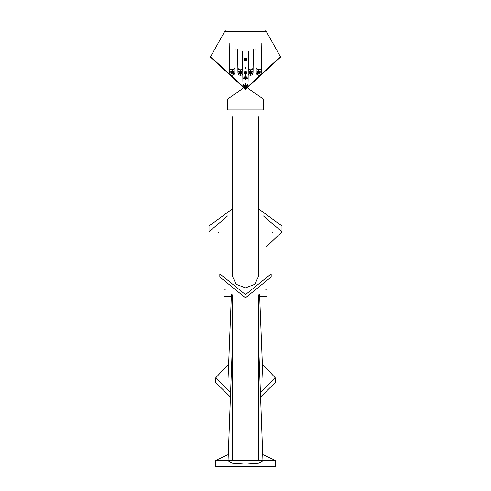<?xml version="1.0" encoding="UTF-8"?>
<svg xmlns="http://www.w3.org/2000/svg" width="491" height="491" viewBox="0 0 491 491"><rect width="100%" height="100%" fill="white"/><g stroke="black" fill="none" stroke-linecap="round" stroke-linejoin="round"><path stroke-width="0.74" d="M231.322 296.681L223.878 296.681L223.878 289.923L225.363 289.923M265.637 289.923L267.122 289.923L267.122 296.681L259.678 296.681M227.517 215.979L209.013 231.85L209.013 226.001L232.231 209.006M258.769 209.006L281.987 226.001L281.987 231.85L266.282 246.844M263.483 215.979L281.987 231.85M272.523 232.93L272.523 232.605M218.477 232.93L218.477 232.605M262.372 363.978L275.23 377.818L275.23 382.507L260.58 396.992M230.42 396.992L215.77 382.507L215.77 377.818L228.628 363.978M275.23 377.818L260.402 392.358M230.598 392.358L215.77 377.818M248.563 88.711L263.219 98.967L263.219 109.904L227.781 109.904L227.781 98.967L242.437 88.711M263.219 98.967L227.781 98.967M271.173 273.861L245.5 294.637L219.827 273.861L219.827 277.041L245.5 297.81L271.173 277.041L271.173 273.861M262.734 454.586L275.23 460.38L275.23 466.45L215.77 466.45L215.77 460.38L228.266 454.586M275.23 460.38L215.77 460.38M225.228 31.136L225.228 31.731L265.772 31.731L265.772 31.136L225.228 31.136L265.772 31.136M225.24 30.516L210.59 56.692L245.5 88.834L280.41 56.692L265.76 30.516M210.59 56.692L210.59 57.238L245.5 89.38L280.41 57.238L280.41 56.692M258.757 348.303L262.961 460.736L259.039 463.013L245.5 464.02L231.961 463.013L228.039 460.736L232.243 348.303M245.5 71.502L246.494 71.913L246.905 72.907L246.494 73.902L245.5 74.319L244.506 73.902L244.095 72.907L244.506 71.913L245.5 71.502L245.5 72.263L244.862 72.907L245.5 73.552L245.954 73.362L245.954 72.453L245.5 72.263L246.138 72.907L245.5 73.552L245.046 73.362L245.046 72.453L245.5 72.263L245.5 72.907M237.871 67.961L238.62 69.262L237.871 68.004L237.595 49.855M240.473 69.802L238.62 69.262L240.473 69.802L242.358 69.262M238.712 71.066L237.945 72.889L238.675 74.7L237.945 72.956L237.871 68.01M238.675 74.7L240.473 75.448L242.296 74.706L240.473 75.448L238.675 74.7M242.793 74.037L242.296 74.706M240.541 70.305L240.529 71.471L239.528 71.889L239.105 72.883L239.504 73.877L240.492 74.294L241.492 73.883L241.916 72.883L241.517 71.882L240.529 71.471L240.51 72.723L239.528 71.889M240.516 72.232L241.155 72.877L240.504 73.527L239.872 72.877L240.516 72.232L240.51 72.871M248.642 69.262L250.527 69.802L252.38 69.262L253.129 67.961L252.38 69.262L250.527 69.802M252.288 71.066L253.055 72.889L252.325 74.7L250.527 75.448L248.704 74.706L250.527 75.448L252.325 74.7L253.055 72.956L253.129 67.961M248.704 74.706L248.207 74.037M250.459 70.305L250.471 71.471L249.483 71.882L249.084 72.883L249.508 73.883L250.508 74.294L251.496 73.877L251.895 72.883L251.472 71.889L250.471 71.471L250.49 72.723L249.483 71.882M250.484 72.232L251.128 72.877L250.496 73.527L249.845 72.877L250.029 72.422L250.484 72.232L250.49 72.877L251.472 71.889M245.5 75.301L245.5 76.455L244.506 76.872L244.095 77.885L244.506 78.891L245.5 79.309L246.494 78.891L246.905 77.885L246.494 76.872L245.5 76.455L245.5 77.725L244.506 76.872M245.5 77.216L246.144 77.873L245.5 78.529L244.856 77.873L245.5 77.216L245.5 77.866M245.5 67.261L246.144 67.893L245.5 68.537L244.856 67.893L245.5 67.261L245.5 67.887M228.07 378.058L231.414 294.404M229.536 67.875L230.248 69.182L229.536 67.954L229.168 43.386M232.096 69.722L230.248 69.182L232.096 69.722L234.011 69.182L234.858 67.85L234.011 69.182M230.42 70.937L229.61 72.766L230.31 74.583L229.61 72.883L229.536 67.954M234.784 72.766L233.955 74.589L232.102 75.338L230.31 74.583L232.102 75.338L233.955 74.589L234.784 72.766L235.146 48.652M231.224 71.723L230.776 72.729L231.157 73.73L230.776 72.729L231.224 71.723L232.237 71.305L233.231 71.717L233.618 72.729L233.231 71.717M233.164 73.736L233.618 72.729L233.164 73.736L232.188 74.147M232.28 70.164L232.212 72.042L232.673 72.232L232.212 72.042L232.194 72.686M232.139 74.147L231.157 73.73M231.746 72.238L231.715 73.165L231.746 72.238L232.212 72.042M232.169 73.362L232.857 72.699L232.642 73.171L231.715 73.165M232.673 72.232L232.857 72.699M259.586 294.404L262.93 378.058M256.989 69.182L256.142 67.85L256.989 69.182L258.904 69.722L260.752 69.182L261.464 67.875L260.752 69.182L258.904 69.722M255.854 48.652L256.216 72.766L257.045 74.589L258.898 75.338L260.69 74.583L261.39 72.883L261.464 67.875M260.58 70.937L261.39 72.766L260.69 74.583L258.898 75.338L257.045 74.589L256.216 72.766M257.769 71.717L257.382 72.729L257.836 73.736L257.382 72.729L257.769 71.717L258.763 71.305L259.776 71.723L260.224 72.729L259.776 71.723M258.812 74.147L257.836 73.736M259.843 73.73L260.224 72.729L259.843 73.73L258.861 74.147M258.72 70.164L258.788 72.042L258.327 72.232L258.788 72.042L259.457 72.699L259.254 72.238M258.143 72.699L258.831 73.362L258.143 72.699L258.327 72.232M259.285 73.165L259.457 72.699L258.831 73.362M258.788 72.042L258.806 72.686M258.769 275.654L254.939 284.283L245.5 287.886L236.061 284.283L232.231 275.654M232.231 275.739L236.061 284.283M254.939 284.283L258.769 275.739M242.842 77.253L243.622 78.609M247.378 78.609L248.158 77.253M243.708 84.384L242.977 86.238L243.726 88.079L242.977 86.281L242.45 51.187M243.726 88.079L245.5 88.834L247.274 88.079L248.023 86.238L247.274 88.079L245.5 88.834L243.726 88.079M248.55 51.187L248.023 86.281L247.292 84.384M244.493 85.084L244.082 86.128L244.5 87.165L244.082 86.128L244.493 85.084L245.5 84.648L246.507 85.084L246.918 86.128L246.507 85.084M246.5 87.165L246.918 86.128L246.5 87.165L245.5 87.594L244.5 87.165M245.5 83.605L245.5 85.36L245.034 85.563L245.966 85.563L245.5 85.36L245.5 85.986M244.843 86.054L245.04 86.533L245.034 85.563M245.5 86.723L246.157 86.054L245.96 86.533L245.04 86.533M245.966 85.563L246.157 86.054M245.5 58.141L246.5 58.539L246.918 59.509L246.507 60.485L245.5 60.89L244.493 60.485L244.082 59.509L244.5 58.539L245.5 58.141L245.5 58.81L246.157 59.436L245.96 58.988M245.04 58.988L244.843 59.436L245.5 58.81L245.5 59.368M245.034 59.89L245.966 59.89L245.5 60.08L244.843 59.436M246.157 59.436L245.966 59.89M239.105 72.883L239.878 72.797M239.504 73.877L240.019 73.288M240.492 74.294L240.504 73.527M241.492 73.883L241.007 73.306M241.916 72.883L241.142 72.797M241.517 71.882L240.51 72.723M249.084 72.883L249.858 72.797M249.508 73.883L249.993 73.306M250.508 74.294L250.496 73.527M251.496 73.877L250.981 73.288M251.895 72.883L251.122 72.797M244.095 77.885L244.843 77.799M244.506 78.891L245.021 78.29M246.494 78.891L245.979 78.29M246.905 77.885L246.157 77.799M246.494 76.872L245.5 77.725M232.243 294.827L232.243 460.865M258.757 294.827L258.757 460.865M253.129 68.004L253.405 49.855M248.685 51.991L248.685 51.168L248.685 51.991M242.315 51.991L242.315 51.168L242.315 51.991M261.464 67.954L261.832 43.386M232.243 116.815L232.231 275.832M258.757 116.815L258.769 275.832M248.691 52.304L248.679 51.168M242.309 52.304L242.321 51.168M232.243 126.518L232.225 256.081M232.225 294.815L232.218 349.101M258.757 126.518L258.775 256.081M258.775 294.815L258.782 349.101"/></g></svg>
